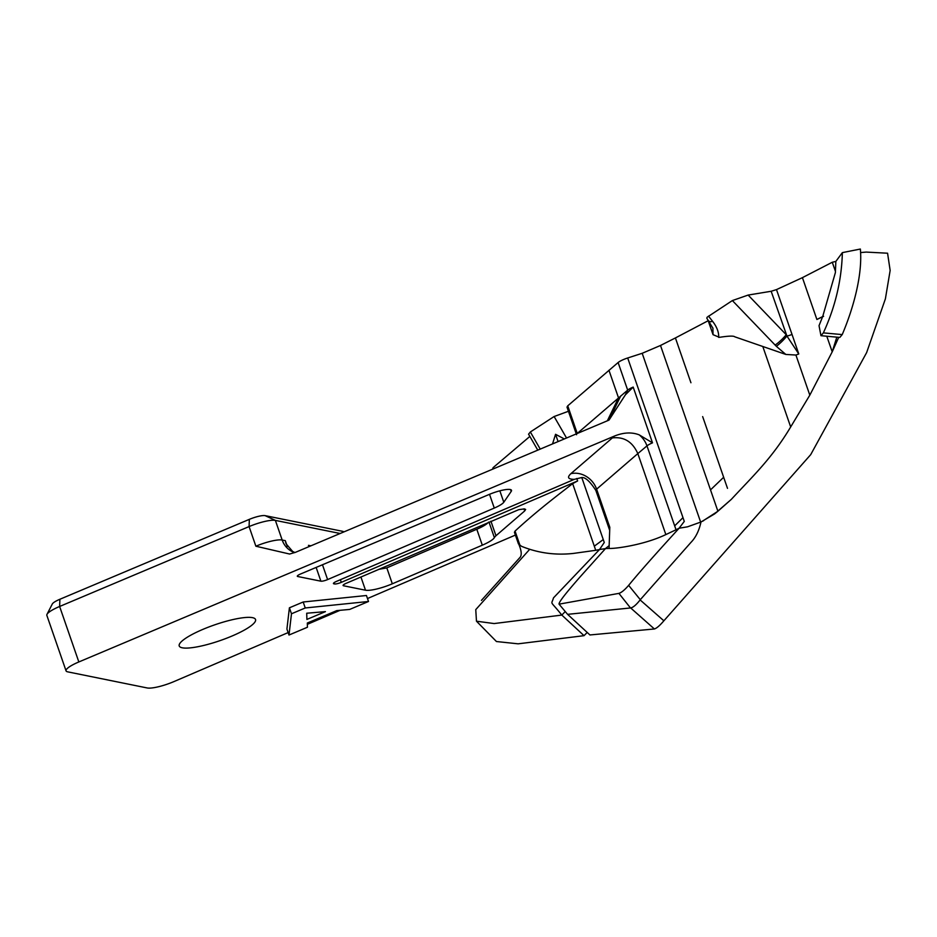 <?xml version="1.0" encoding="UTF-8"?>
<svg xmlns="http://www.w3.org/2000/svg" width="937" height="937" viewBox="0 0 937 937"><rect width="100%" height="100%" fill="white"/><g stroke="black" fill="none" stroke-linecap="round" stroke-linejoin="round"><path stroke-width="1.41" d="M565.257 611.568L561.802 615.059L584.032 635.673L587.218 632.44M584.032 635.673L518.138 643.824L496.446 641.529L476.464 621.196L475.762 609.624L529.569 549.457M568.443 411.273L554.118 416.52L530.354 431.98L528.562 434.182L537.779 450.147M604.271 542.488L603.264 539.56L594.304 546.177L595.733 550.312L599.528 549.527L604.271 542.488M476.464 621.196L494.127 623.562L561.802 615.07C549.316 599.399 551.366 605.525 553.486 597.876L599.528 549.527L605.454 548.613M576.77 478.467L577.625 480.95L572.648 483.644L558.803 494.349A1573.516 324.471 -19.1 0 0 554.189 497.98C539.009 509.939 525.962 520.972 515.045 531.103L514.436 532.298L518.442 543.882L521.487 546.294C537.99 553.029 555.29 555.407 573.385 553.427L595.733 550.312M552.525 443.927L555.559 434.299L564.332 438.949M288.151 632.58L174.013 681.562A21.539 4.439 -19.1 0 1 147.191 687.957L67.675 671.841A21.539 4.439 -19.1 0 1 66.058 670.857A21.539 4.439 -19.1 0 1 78.837 661.955L614.52 436.033L570.844 473.7C566.932 477.39 568.08 479.275 574.311 479.346L336.5 581.385A5.388 1.113 160.9 0 0 333.431 583.552A5.388 1.113 160.9 0 0 333.841 583.81L334.591 583.95A5.388 1.113 160.9 0 0 341.291 582.357L340.377 579.722M307.359 624.335L340.061 610.315M367.491 598.544L515.397 535.074M577.625 480.95L341.291 582.357M316.132 567.424L320.899 581.186L297.697 576.501A5.388 1.113 160.9 0 1 297.298 576.255A5.388 1.113 160.9 0 1 300.496 574.03L489.149 494.467A17.229 3.549 160.9 0 1 511.497 490.309A17.229 3.549 160.9 0 1 511.204 491.421L503.801 502.232L499.843 490.824M489.512 494.314L494.279 508.065A17.229 3.549 160.9 0 0 503.801 502.232M494.279 508.065L327.599 579.581A5.388 1.113 160.9 0 1 320.899 581.186M239.673 618.233A40.385 8.328 -19.1 0 1 255.543 619.521A40.385 8.328 -19.1 0 1 236.065 634.244A40.385 8.328 -19.1 0 1 195.107 647.221A40.385 8.328 -19.1 0 1 179.225 645.944A40.385 8.328 -19.1 0 1 198.703 631.222A40.385 8.328 -19.1 0 1 239.673 618.233M488.47 522.26A21.539 4.439 -19.1 0 1 476.792 529.253L482.309 545.182A21.539 4.439 160.9 0 0 494.373 537.639A32.303 6.664 160.9 0 1 495.966 535.741L524.697 510.934L525.657 509.447L524.322 508.885L518.747 509.669L346.14 583.329A5.388 1.113 160.9 0 0 343.083 585.508A5.388 1.113 160.9 0 0 343.481 585.754L365.5 590.205A21.539 4.439 160.9 0 0 392.322 583.798L386.805 567.869A21.539 4.439 -19.1 0 1 386.618 567.951L378.735 569.356M482.309 545.182L392.322 583.798M288.994 635.028L286.921 629.055L289.404 607.808L303.178 601.999L366.437 595.51L368.51 601.484L305.251 607.972L291.477 613.782L288.994 635.028L307.441 627.24L307.324 623.023L336.746 610.619L349.688 609.425L368.51 601.484M303.178 601.999L305.251 607.972M289.404 607.808L291.477 613.782M306.715 613.231L325.42 611.627L306.903 619.427L306.715 613.231M66.058 670.857L46.85 615.375A21.539 4.439 -19.1 0 1 47.002 614.332A21.539 4.439 -19.1 0 1 59.628 606.473L249.078 526.582A21.539 4.439 -19.1 0 1 275.384 520.398L340.143 533.493M294.979 552.525L292.695 551.506L286.031 543.718L285.293 540.649L282.178 540.028L275.384 520.398L265.136 515.643A12.919 2.67 160.9 0 0 249.347 519.356L59.898 599.258A12.919 2.67 160.9 0 0 52.32 603.967L47.002 614.332M294.768 552.607A21.539 19.888 -78.6 0 1 282.178 540.028A21.539 4.439 160.9 0 0 255.871 546.212L289.603 554.036L295.588 552.28L609.003 420.104L625.377 394.84L633.189 387.086A10.764 2.225 160.9 0 0 627.673 390.12L577.18 433.526M310.885 545.826L308.484 545.346L309.163 546.552M386.805 567.869L476.792 529.253M574.311 479.346L580.987 477.729M567.588 614.356L589.935 634.958L654.401 628.973C656.708 628.235 659.859 625.518 663.876 620.798L640.1 599.914M343.961 531.876L343.024 531.443A12.919 2.67 160.9 0 0 342.509 531.291L265.136 515.643M529.862 436.419L493.085 467.668L492.581 469.203M630.648 607.937L654.401 628.973M630.484 607.961L567.588 614.344L559.061 604.154L618.912 593.379L630.484 607.961C632.99 607.644 636.258 604.88 640.299 599.692L628.645 585.356C624.674 589.947 621.43 592.617 618.912 593.379M628.645 585.356C642.15 568.782 665.926 542.687 679.091 528.234L676.081 529.745M612.294 437.919C624.007 436.525 632.51 441.76 637.816 453.602L646.975 445.883L676.034 529.78L665.856 534.582C643.731 545.158 614.649 548.848 609.05 548.438L605.501 548.567L579.851 577.18C572.214 585.976 558.417 601.706 559.061 604.154M518.02 542.664L518.208 543.284M639.245 434.873A21.539 18.564 49.9 0 1 646.975 445.883A10.764 2.225 -19.1 0 1 652.503 442.838L639.245 434.873C631.866 432.004 623.632 432.39 614.52 436.033M609.062 548.438L609.8 527.273L596.611 489.173L637.816 453.602L665.832 534.523M674.675 525.868L682.909 517.728M640.299 599.692L690.944 542.406C695.746 537.475 699.096 530.67 700.981 521.991L687.547 526.817L679.091 528.222L684.279 521.405L627.696 357.981A10.764 2.225 160.9 0 0 618.115 362.525L627.673 390.12L625.377 394.84M605.513 548.543L609.132 545.65M577.262 433.491L567.74 405.826L618.115 362.525M567.74 405.826L567.002 407.126L576.56 434.721M627.696 357.981L642.185 353.296L700.653 522.132M887.573 253.213L866.198 252.088L887.573 253.213L890.15 270.453L885.383 298.891L866.62 352.628L810.704 454.644L663.876 620.798M866.198 252.088L860.634 252.557M700.981 521.991L714.591 513.921L731.317 499.374C752.598 476.383 771.877 458.486 790.676 426.956L809.814 395.156L832.208 351.832L838.72 337.332M642.185 353.296L660.503 345.472L710.515 489.887L723.657 477.273L727.499 488.353M710.515 489.887L717.906 511.239L714.591 513.909M731.317 499.374L717.906 511.239L702.211 521.382M702.656 416.602L723.657 477.273L702.656 416.602M660.503 345.472L675.413 337.941L690.932 382.753L675.413 337.941L708.196 320.712L713.034 334.673L712.905 328.114M792.011 334.404A5.388 1.113 -19.1 0 1 786.928 336.032L798.781 353.963L776.492 289.603L771.163 291.266L748.136 295.073L732.371 300.566L707.095 317.245L706.814 318.193L712.975 328.301M776.492 289.603L802.423 277.657L816.888 319.47L822.686 316.577L835.382 272.608L835.839 261.435L832.279 262.255L802.4 277.657M842.363 252.627C841.637 280.163 835.3 306.914 823.354 332.881L842.222 334.591C853.338 308.46 862.719 274.576 860.353 249.043L842.363 252.627L835.839 261.435M823.354 332.881L820.964 335.692L819.032 325.678L822.686 316.577M820.964 335.692L839.833 337.425L842.211 334.591M832.279 262.255L835.417 271.308M718.691 337.39C718.937 332.295 716.91 326.943 712.6 321.344L708.489 316.097M732.371 300.566L776.34 346.315L785.815 354.444L734.772 336.805C733.671 335.739 728.553 335.914 719.417 337.332L713.034 334.673M798.781 353.963L795.923 355.041L785.815 354.444M775.122 345.074A10.764 1.745 -43.8 0 0 786.213 334.708L748.136 295.073M776.34 346.315A10.764 1.487 135 0 0 786.928 336.032L771.163 291.266M823.6 316.308L816.912 319.482M826.797 336.231L832.208 351.832M836.823 337.156L832.197 351.82M554.118 416.52L566.534 438.012M603.264 539.56L581.889 477.835M572.648 483.644L594.304 546.177M555.559 434.299L558.077 441.585M285.293 540.649L287.296 546.447M297.462 575.81L297.697 576.501M308.484 545.346L308.941 546.646M333.841 583.81L333.595 583.107M334.134 582.65L334.591 583.95M343.247 585.063L343.481 585.754M365.5 590.205L360.921 576.993M249.347 519.356L249.078 526.582L255.871 546.212M494.373 537.639L488.973 522.05M342.509 531.291L343.867 531.923M495.966 535.741L490.929 521.206M59.898 599.258L59.628 606.473L78.837 661.955M523.982 508.861L524.697 510.934M322.469 564.753L327.599 579.581M510.583 489.618L511.204 491.421M493.483 468.828L493.085 467.668M540.239 449.104L530.354 431.98M520.094 545.674L515.045 531.103M570.844 473.7A21.539 18.869 -131.6 0 1 596.611 489.173L595.873 490.484C589.584 480.751 584.606 476.5 580.94 477.729L581.35 477.718M607.34 420.807L618.502 397.838L608.945 370.244M609.003 420.104L620.716 395.964M633.189 387.086L652.503 442.838M762.999 347.065L790.676 426.956M712.6 321.344A10.764 3.467 144.7 0 1 708.958 321.075M795.923 355.041L809.814 395.156M517.915 542.207C521.581 550.206 522.19 555.372 519.742 557.702L481.419 600.406M609.659 530.295L595.873 490.484M703.664 520.632L702.832 521.066"/></g></svg>
